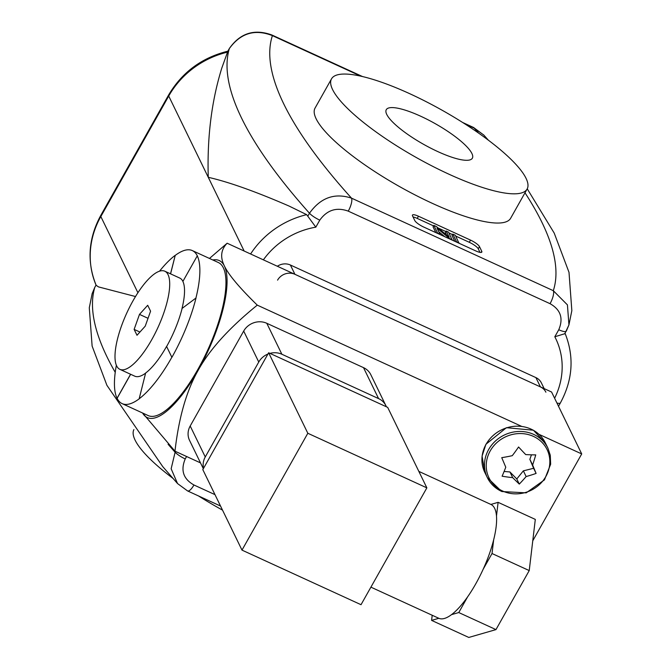 <?xml version="1.0" encoding="UTF-8"?>
<svg xmlns="http://www.w3.org/2000/svg" width="671" height="671" viewBox="0 0 671 671"><rect width="100%" height="100%" fill="white"/><g stroke="black" fill="none" stroke-linecap="round" stroke-linejoin="round"><path stroke-width="1.01" d="M277.576 280.142A12.95 11.877 -26 0 1 294.913 274.305L540.423 386.899A12.95 11.877 -26 0 1 545.892 392.183M277.349 266.253A12.95 11.877 -26 0 1 290.392 265.011L535.903 377.605A12.95 11.877 -26 0 1 541.371 382.898L544.156 388.61M92.221 293.47L94.779 287.373A10.795 2.592 -150.6 0 1 94.837 287.247A10.795 2.592 -150.6 0 1 94.921 287.121M168.614 95.014L100.725 215.508A10.795 2.592 29.4 0 0 100.826 216.54L168.723 96.045A10.795 2.592 -150.6 0 1 168.614 95.014C182.042 72.292 201.795 57.681 227.888 51.164L229.331 48.58C240.537 33.097 254.896 28.778 272.409 35.622A10.795 3.439 -65.4 0 0 271.763 34.942A10.795 3.439 -65.4 0 0 271.663 34.9M227.544 52.12L221.833 67.972C211.558 101.036 207.037 137.48 208.27 177.312L168.723 96.045A86.341 79.178 -26 0 1 227.544 52.12L227.821 51.256M464.76 123.833L474.204 128.161A10.795 3.439 -65.4 0 0 473.558 127.482L462.596 122.457M478.641 133.135A801.694 192.384 -150.6 0 0 474.204 128.161L483.556 134.871M412.531 215.903A8.631 2.072 -150.6 0 1 412.447 215.081A8.631 2.072 -150.6 0 1 418.461 216.221L470.539 240.109A8.631 2.072 -150.6 0 1 479.488 246.618L481.744 251.256A8.631 2.072 -150.6 0 1 481.828 252.086A8.631 2.072 -150.6 0 1 475.814 250.937L423.736 227.058A8.631 2.072 -150.6 0 1 414.787 220.549L412.531 215.903M527.104 189.046L510.648 218.26A112.25 26.932 -150.6 0 1 399.631 186.622A112.25 26.932 -150.6 0 1 315.068 108.056L331.524 78.843A112.25 26.932 -150.6 0 1 409.729 93.697A112.25 26.932 -150.6 0 1 527.104 189.046A112.25 26.932 -150.6 0 1 416.095 157.408A112.25 26.932 -150.6 0 1 331.524 78.843M175.316 451.34L171.147 468.777L177.538 483.565L162.759 466.639L106.907 385.313L92.12 346.068L89.285 307.779L92.195 293.47M187.469 490.878A10.795 3.439 -65.4 0 0 187.561 490.929A10.795 3.439 -65.4 0 0 193.944 484.99C183.334 479.01 180.432 470.329 185.23 458.93L186.588 456.515M263.376 259.845A75.555 69.281 -26 0 1 315.823 227.167L306.647 214.645A86.341 79.178 154 0 0 250.602 253.982M564.739 333.915L568.924 324.932L566.341 331.038A10.795 2.592 -150.6 0 1 566.29 331.164A10.795 2.592 -150.6 0 1 558.767 329.738L554.808 336.767L564.831 333.713M527.23 188.811L554.212 233.097L569.008 272.342L571.843 310.631L568.933 324.94L567.431 304.886L553.307 290.686A10.795 3.439 114.6 0 1 550.052 303.686C560.654 309.666 563.565 318.348 558.767 329.738M524.99 192.795A801.694 192.384 -150.6 0 1 555.32 282.114A801.694 192.384 -150.6 0 1 553.307 290.686L351.512 198.146A10.795 3.439 114.6 0 1 348.249 211.139L550.052 303.686M360.83 76.167L272.409 35.622A801.694 192.384 -150.6 0 0 270.396 44.194A801.694 192.384 -150.6 0 0 337.597 182.269A801.694 192.384 -150.6 0 0 351.512 198.146C334.619 192.619 320.604 197.651 309.474 213.235A10.795 2.592 29.4 0 0 319.782 220.138C327.146 209.948 336.641 206.953 348.249 211.139M244.152 251.029L208.27 177.312C228.677 181.95 255.601 191.529 289.033 206.039L306.647 214.645M135.508 296.54L98.478 286.894L96.146 285.301A86.341 79.178 -26 0 1 100.826 216.54L137.916 292.741M420.692 116.226A49.411 11.86 -150.6 0 1 472.359 158.197A49.411 11.86 -150.6 0 1 423.493 144.273A49.411 11.86 -150.6 0 1 386.27 109.692A49.411 11.86 -150.6 0 1 420.692 116.226M452.304 239.874L449.78 238.717L437.039 228.157L440 234.238L437.643 233.156L433.877 225.414L436.402 226.572L449.142 237.131L446.181 231.059L448.538 232.141L452.179 240.101M444.764 236.704L438.792 231.747M435.848 232.611L433.055 226.873L433.877 225.414M446.567 235.001L445.359 232.518L446.181 231.059M459.081 242.986L456.615 241.854L452.85 234.112L455.315 235.244L458.956 243.212M454.812 241.308L452.019 235.571L452.85 234.112M433.592 225.917L417.228 218.41A8.631 2.072 29.4 0 0 413.051 216.985M479.983 252.371L478.247 248.807A8.631 2.072 29.4 0 0 469.306 242.298L455.71 236.066M452.564 234.615L448.933 232.954M445.896 231.562L438.113 227.997M222.529 510.128A112.25 26.932 -150.6 0 1 198.532 495.961M172.757 478.222A112.25 26.932 -150.6 0 1 133.89 429.599M519.287 484.085A67.436 7.859 -131.6 0 1 512.703 477.651A67.436 22.554 -170.6 0 1 502.101 476.209A67.436 18.335 -75.4 0 0 505.775 467.217A67.436 1.409 -113.2 0 0 501.74 457.664A67.436 26.203 -11.8 0 0 512.275 455.676A67.436 23.963 -55 0 0 518.566 446.995A67.436 7.859 48.4 0 0 525.703 454.577A67.436 22.554 9.4 0 0 535.743 454.879A67.436 18.335 104.6 0 1 532.631 465.011A67.436 1.409 66.8 0 1 536.104 473.424A67.436 26.203 168.2 0 1 526.131 476.553A67.436 23.963 125 0 1 519.287 484.085L516.787 478.96L523.355 470.849L533.613 468.291L529.855 459.316L531.449 454.829M526.131 476.553L523.355 470.849M512.703 477.651L509.926 471.948L516.787 478.96M504.114 471.461L509.926 471.948M536.104 473.424L533.613 468.291M532.631 465.011L529.855 459.316M139.174 398.759L145.632 373.026A53.965 17.186 -65.4 0 0 166.576 346.421L171.851 357.257A84.185 26.806 114.6 0 1 139.174 398.759L139.249 398.792A84.185 26.806 -65.4 0 1 122.139 403.632L148.182 415.567A84.185 26.806 -65.4 0 0 207.641 350.22A84.185 26.806 -65.4 0 0 218.369 262.529L192.325 250.585A84.185 26.806 -65.4 0 0 175.215 255.416L170.585 273.86M166.576 346.421L171.851 357.257M195.915 298.067L182 308.484A53.965 17.186 -65.4 0 0 182.873 281.434L197.274 255.869A84.185 26.806 114.6 0 1 195.915 298.067L182 308.484M192.325 250.585A84.185 26.806 -65.4 0 1 197.349 255.911L197.274 255.869M175.215 255.416L170.509 273.827M159.522 271.201A84.185 26.806 114.6 0 1 175.139 255.383M145.607 373.135A53.965 17.186 114.6 0 1 134.737 376.163L119.857 369.335A53.965 17.186 114.6 0 1 132.933 300.935A53.965 17.186 114.6 0 1 164.848 271.227A53.965 17.186 114.6 0 1 157.97 327.448A53.965 17.186 114.6 0 1 119.857 369.335M130.652 374.284L117.115 398.306A84.185 26.806 -65.4 0 0 122.139 403.632M164.848 271.227L179.727 278.054A53.965 17.186 114.6 0 1 182.906 281.375M130.577 374.25L117.039 398.272A84.185 26.806 114.6 0 1 116.36 365.318M451.524 614.636A62.596 19.937 -65.4 0 0 467.637 596.821A62.596 19.937 -65.4 0 0 483.162 569.251A62.596 19.937 -65.4 0 0 493.646 539.878A62.596 19.937 -65.4 0 0 496.49 515.982A62.596 19.937 -65.4 0 0 490.946 504.466A62.596 19.937 -65.4 0 0 490.87 504.433L498.108 502.336L535.307 519.396L529.226 570.585L495.97 629.608L468.794 637.45L431.596 620.39L438.834 618.301A62.596 19.937 -65.4 0 0 451.524 614.636L458.771 612.548L467.637 596.821M370.912 587.15L438.759 618.268A62.596 19.937 -65.4 0 0 438.834 618.301M432.199 615.257L431.596 620.39M496.49 515.982L498.108 502.336M483.162 569.251L492.028 553.525L493.646 539.878M458.771 612.548L495.97 629.608M492.028 553.525L529.226 570.585M426.857 487.859L361.023 604.697L241.988 550.111L307.821 433.265L426.857 487.859L387.679 407.372L269.96 353.382A17.27 15.836 -26 0 1 281.862 354.246L378.578 398.599A17.27 15.836 -26 0 1 385.875 405.645A17.27 15.836 -26 0 1 386.362 406.76M241.988 550.111L202.81 469.616L268.643 352.778L269.96 353.382M268.643 352.778L307.821 433.265M203.539 468.324A17.27 15.836 -26 0 1 205.259 456.959L258.754 362.03A17.27 15.836 -26 0 1 267.914 354.07M203.33 468.702L189.549 440.386A17.27 15.836 -26 0 1 190.195 426.001L243.682 331.071A17.27 15.836 -26 0 1 266.798 323.288L363.514 367.641A17.27 15.836 -26 0 1 370.811 374.686L385.875 405.645M502.638 491.029A32.3 29.625 154 0 0 549.834 461.103A32.3 29.625 154 0 0 501.623 438.993A32.3 29.625 154 0 0 502.638 491.029M521.451 426.286L257.278 305.137C229.474 327.666 209.83 349.289 198.339 370.006C186.555 390.589 178.771 417.647 174.98 451.189L142.596 413.009A833.214 199.95 -150.6 0 0 142.621 413.059A86.341 27.494 -65.4 0 0 198.339 370.006A86.341 27.494 -65.4 0 0 224.416 266.026A86.341 27.494 -65.4 0 0 212.808 259.979M200.503 462.889L174.98 451.189M532.766 540.801L581.715 453.932L539.006 434.338M147.704 305.288L150.581 311.185L145.221 326.181L137.001 335.282L134.125 329.386L139.484 314.389L147.704 305.288M139.929 332.044L134.125 329.386M148.031 318.306L139.484 314.389M182.076 308.517A53.965 17.186 114.6 0 1 166.651 346.454M171.927 357.291A84.185 26.806 -65.4 0 0 195.991 298.1M209.469 258.444L227.142 243.229C220.918 249.604 220.013 257.203 224.416 266.026C228.534 274.707 239.488 287.75 257.278 305.137M581.715 453.932L551.579 392.015L227.142 243.229M535.903 377.605L540.423 386.899M290.392 265.011L294.913 274.305M115.236 372.33A833.214 199.95 -150.6 0 1 92.883 296.825A833.214 199.95 -150.6 0 1 94.779 287.373L96.062 285.1M307.972 215.911L309.474 213.235A833.214 199.95 29.4 0 1 294.636 196.108A833.214 199.95 29.4 0 1 227.435 58.033A833.214 199.95 29.4 0 1 229.331 48.58A10.795 2.592 -150.6 0 1 229.39 48.446C240.151 33.164 254.275 28.66 271.763 34.942L362.516 76.553M168.069 444.252A833.214 199.95 -150.6 0 0 174.921 452.028A10.795 2.592 29.4 0 0 185.23 458.93M214.988 494.636L193.944 484.99M558.515 406.257L560.402 402.902A10.795 2.592 -150.6 0 1 556.93 403.003M554.808 336.767A75.555 69.281 -26 0 1 554.607 398.23M315.823 227.167L319.782 220.138M418.461 216.221L417.228 218.41M481.744 251.256L481.073 252.439M479.488 246.618L478.247 248.807M470.539 240.109L469.306 242.298M363.514 367.641L378.578 398.599M190.195 426.001L205.259 456.959M243.682 331.071L258.754 362.03M266.798 323.288L281.862 354.246M545.347 442.894L533.386 430.22L506.404 427.695L485.905 444.294L482.08 456.095L484.789 472.367A33.676 30.883 154 0 1 501.556 429.859A33.676 30.883 154 0 1 545.347 442.894L547.913 448.153A33.676 30.883 154 0 0 504.122 435.118A33.676 30.883 154 0 0 487.356 477.626A33.676 30.883 154 0 0 501.581 491.373M94.837 287.238L96.054 285.083M227.838 51.197L229.39 48.446M473.558 127.49L483.598 134.921M100.725 215.508C88.262 238.624 86.735 261.883 96.138 285.267M483.598 134.829L488.371 140.189M177.513 483.539L187.561 490.92L220.541 506.051M560.402 402.902C572.858 379.786 574.384 356.527 564.99 333.143M418.847 471.394L490.946 504.466M547.913 448.153L550.287 455.265L550.648 464.231L544.458 479.874L526.19 492.858L501.74 491.533L487.356 477.626L484.789 472.367"/></g></svg>
